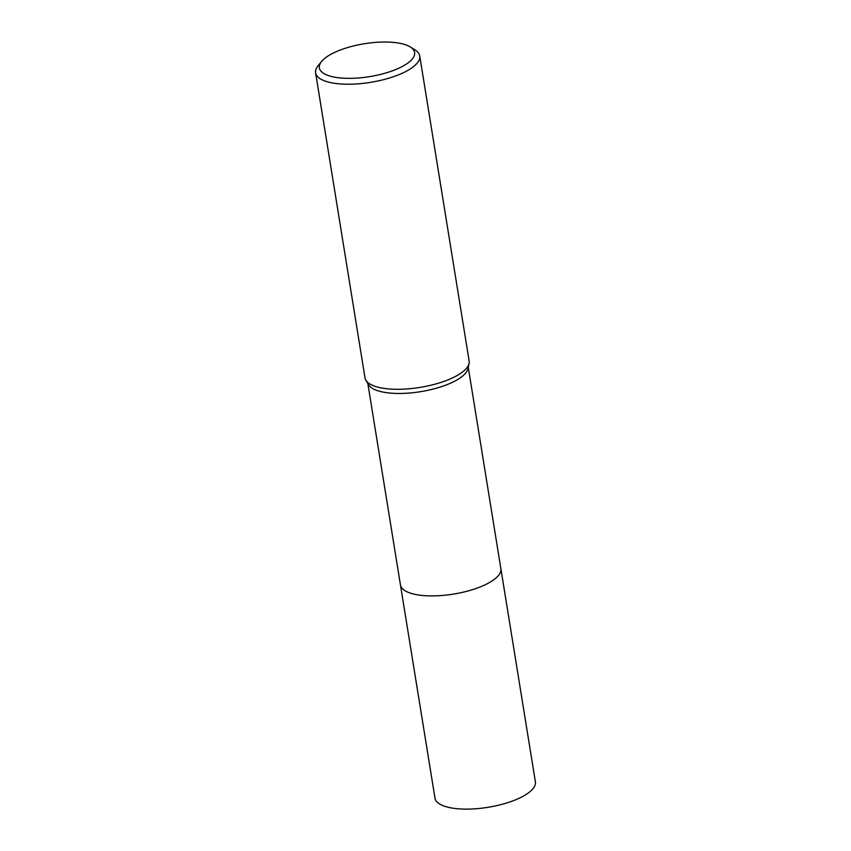 <?xml version="1.0" encoding="UTF-8"?>
<svg xmlns="http://www.w3.org/2000/svg" width="851" height="851" viewBox="0 0 851 851"><rect width="100%" height="100%" fill="white"/><g stroke="black" fill="none" stroke-linecap="round" stroke-linejoin="round"><path stroke-width="1.28" d="M410.278 46.965L415.011 49.911A52.751 18.211 170.8 0 1 419.734 55.943L469.146 360.994A52.751 18.211 170.8 0 1 469.071 363.441L468.007 368.536A50.858 17.563 170.8 0 1 457.923 379.365A50.858 17.563 170.8 0 1 406.374 393.247A50.858 17.563 170.8 0 1 368.472 384.663L365.845 380.163A52.751 18.211 170.8 0 1 365.005 377.865L315.604 72.803A52.751 18.211 170.8 0 1 318.178 65.601L321.742 61.304A48.23 16.648 170.8 0 1 329.007 55.4A48.23 16.648 170.8 0 1 410.278 46.965A48.23 16.648 170.8 0 1 404.97 64.963A48.23 16.648 170.8 0 1 344.761 78.249A48.23 16.648 170.8 0 1 321.742 61.304M500.824 568.415A50.858 17.563 170.8 0 1 500.867 568.628A50.858 17.563 170.8 0 1 490.708 581.807A50.858 17.563 170.8 0 1 435.957 595.838A50.858 17.563 170.8 0 1 400.449 584.892A50.858 17.563 170.8 0 1 400.417 584.68M469.071 363.441A52.751 18.211 170.8 0 1 458.615 374.663A52.751 18.211 170.8 0 1 405.15 389.067A52.751 18.211 170.8 0 1 365.845 380.163M419.734 55.943A52.751 18.211 170.8 0 1 409.203 69.601A52.751 18.211 170.8 0 1 352.42 84.153A52.751 18.211 170.8 0 1 315.604 72.803M400.449 584.892A50.858 17.563 170.8 0 0 420.256 595.232A50.858 17.563 170.8 0 0 474.262 589.083A50.858 17.563 170.8 0 0 500.867 568.628L535.396 781.846A50.858 17.563 170.8 0 1 508.802 802.302A50.858 17.563 170.8 0 1 454.785 808.45A50.858 17.563 170.8 0 1 434.978 798.11L367.845 383.599M500.867 568.628L468.263 367.334"/></g></svg>
